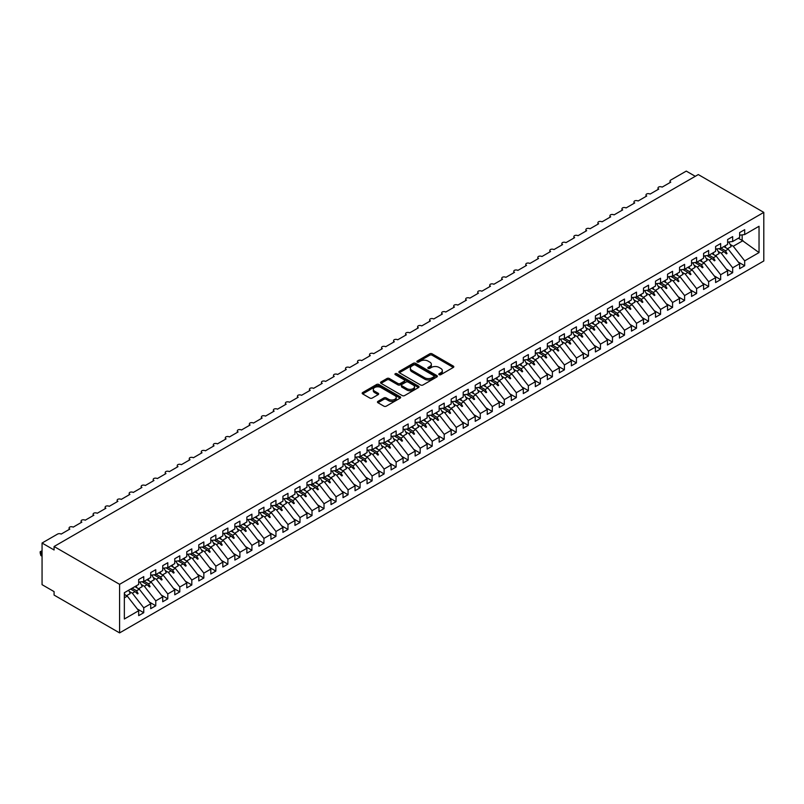 <?xml version="1.0" encoding="UTF-8"?>
<svg xmlns="http://www.w3.org/2000/svg" width="804" height="804" viewBox="0 0 804 804"><rect width="100%" height="100%" fill="white"/><g stroke="black" fill="none" stroke-linecap="round" stroke-linejoin="round"><path stroke-width="1.21" d="M439.145 374.684A1.166 0.673 0 0 0 440.793 374.684L453.325 367.438A1.668 0.965 0 0 0 453.818 366.765A1.668 0.965 0 0 0 453.325 366.081L432.09 353.82A1.668 0.965 0 0 0 429.738 353.82L417.196 361.056A1.166 0.673 0 0 0 418.854 362.011L420.472 361.076A5.337 3.085 0 0 1 428.019 361.076L429.788 362.091A5.337 3.085 0 0 1 431.356 364.272A5.337 3.085 0 0 1 429.788 366.453L428.17 367.388A1.166 0.673 0 0 0 429.818 368.343L431.446 367.408A5.337 3.085 0 0 1 438.994 367.408L440.763 368.433A5.337 3.085 0 0 1 442.331 370.614A5.337 3.085 0 0 1 440.763 372.795L439.145 373.729A1.166 0.673 0 0 0 439.145 374.684L439.145 373.729M377.94 401.367A1.668 0.965 0 0 0 377.458 402.04A1.668 0.965 0 0 0 377.94 402.724L383.9 406.161A1.668 0.965 0 0 0 386.262 406.161L400.181 398.131A1.668 0.965 0 0 0 400.673 397.447A1.668 0.965 0 0 0 400.181 396.764L378.945 384.503A1.668 0.965 0 0 0 376.584 384.503L362.664 392.543A1.668 0.965 0 0 0 362.172 393.226A1.668 0.965 0 0 0 362.664 393.9L369.86 398.06A1.668 0.965 0 0 0 372.222 398.06L378.181 394.623A1.668 0.965 0 0 0 378.664 393.94A1.668 0.965 0 0 0 378.181 393.256L374.614 391.196A4.462 2.573 0 0 1 373.307 389.377A4.462 2.573 0 0 1 376.061 386.995A4.462 2.573 0 0 1 380.925 387.548L394.905 395.628A4.462 2.573 0 0 1 396.211 397.447A4.462 2.573 0 0 1 393.457 399.829A4.462 2.573 0 0 1 388.593 399.266L386.262 397.92A1.668 0.965 0 0 0 383.9 397.92L377.94 401.367L377.94 402.724M763.8 212.387L119.585 584.327L119.585 632.899L763.8 260.968L763.8 212.387L698.294 174.568L54.079 546.509L54.079 549.976L42.059 543.032L57.566 534.087A2.553 1.467 180 0 1 61.174 534.087L69.827 529.092A2.553 1.467 0 0 1 69.084 528.047A2.553 1.467 0 0 1 69.707 527.082A2.553 1.467 180 0 1 73.194 527.143L81.847 522.148A2.553 1.467 0 0 1 81.093 521.113A2.553 1.467 0 0 1 81.727 520.138A2.553 1.467 180 0 1 85.214 520.208L93.867 515.213A2.553 1.467 0 0 1 93.113 514.168A2.553 1.467 0 0 1 93.746 513.203A2.553 1.467 180 0 1 97.234 513.264L105.887 508.269A2.553 1.467 0 0 1 105.133 507.234A2.553 1.467 0 0 1 105.766 506.259A2.553 1.467 180 0 1 109.243 506.329L117.907 501.334A2.553 1.467 0 0 1 117.153 500.289A2.553 1.467 0 0 1 117.786 499.324A2.553 1.467 180 0 1 121.263 499.395L129.916 494.39A2.553 1.467 0 0 1 129.173 493.354A2.553 1.467 0 0 1 129.806 492.38A2.553 1.467 180 0 1 133.283 492.45L141.936 487.455A2.553 1.467 0 0 1 141.192 486.41A2.553 1.467 0 0 1 141.826 485.445A2.553 1.467 180 0 1 145.303 485.515L153.956 480.511A2.553 1.467 0 0 1 153.212 479.475A2.553 1.467 0 0 1 153.845 478.501A2.553 1.467 180 0 1 157.323 478.571L165.976 473.576A2.553 1.467 0 0 1 165.232 472.531A2.553 1.467 0 0 1 165.865 471.566A2.553 1.467 180 0 1 169.342 471.636L177.996 466.642A2.553 1.467 0 0 1 177.252 465.596A2.553 1.467 0 0 1 177.885 464.632A2.553 1.467 180 0 1 181.362 464.692L190.015 459.697A2.553 1.467 0 0 1 189.272 458.662A2.553 1.467 0 0 1 189.895 457.687A2.553 1.467 180 0 1 193.382 457.757L202.035 452.763A2.553 1.467 0 0 1 201.291 451.717A2.553 1.467 0 0 1 201.915 450.753A2.553 1.467 180 0 1 205.402 450.813L214.055 445.818A2.553 1.467 0 0 1 213.311 444.783A2.553 1.467 0 0 1 213.934 443.808A2.553 1.467 180 0 1 217.422 443.878L226.075 438.883A2.553 1.467 0 0 1 225.321 437.838A2.553 1.467 0 0 1 225.954 436.873A2.553 1.467 180 0 1 229.441 436.934L238.095 431.939A2.553 1.467 0 0 1 237.341 430.904A2.553 1.467 0 0 1 237.974 429.929A2.553 1.467 180 0 1 241.461 429.999L250.114 425.004A2.553 1.467 0 0 1 249.361 423.959A2.553 1.467 0 0 1 249.994 422.994A2.553 1.467 180 0 1 253.471 423.055L262.134 418.06A2.553 1.467 0 0 1 261.38 417.025A2.553 1.467 0 0 1 262.014 416.05A2.553 1.467 180 0 1 265.491 416.12L274.144 411.125A2.553 1.467 0 0 1 273.4 410.08A2.553 1.467 0 0 1 274.033 409.115A2.553 1.467 180 0 1 277.511 409.186L286.164 404.181A2.553 1.467 0 0 1 285.42 403.146A2.553 1.467 0 0 1 286.053 402.171A2.553 1.467 180 0 1 289.53 402.241L298.183 397.246A2.553 1.467 0 0 1 297.44 396.201A2.553 1.467 0 0 1 298.073 395.236A2.553 1.467 180 0 1 301.55 395.307L310.203 390.312A2.553 1.467 0 0 1 309.46 389.267A2.553 1.467 0 0 1 310.093 388.302A2.553 1.467 180 0 1 313.57 388.362L322.223 383.367A2.553 1.467 0 0 1 321.479 382.332A2.553 1.467 0 0 1 322.113 381.357A2.553 1.467 180 0 1 325.59 381.428L334.243 376.433A2.553 1.467 0 0 1 333.499 375.388A2.553 1.467 0 0 1 334.122 374.423A2.553 1.467 180 0 1 337.61 374.483L346.263 369.488A2.553 1.467 0 0 1 345.519 368.453A2.553 1.467 0 0 1 346.142 367.478A2.553 1.467 180 0 1 349.629 367.549L358.282 362.554A2.553 1.467 0 0 1 357.539 361.509A2.553 1.467 0 0 1 358.162 360.544A2.553 1.467 180 0 1 361.649 360.604L370.302 355.609A2.553 1.467 0 0 1 369.549 354.574A2.553 1.467 0 0 1 370.182 353.599A2.553 1.467 180 0 1 373.669 353.67L382.322 348.675A2.553 1.467 0 0 1 381.568 347.629A2.553 1.467 0 0 1 382.201 346.665A2.553 1.467 180 0 1 385.689 346.725L394.342 341.73A2.553 1.467 0 0 1 393.588 340.695A2.553 1.467 0 0 1 394.221 339.72A2.553 1.467 180 0 1 397.699 339.791L406.352 334.796A2.553 1.467 0 0 1 405.608 333.75A2.553 1.467 0 0 1 406.241 332.786A2.553 1.467 180 0 1 409.718 332.856L418.371 327.851A2.553 1.467 0 0 1 417.628 326.816A2.553 1.467 0 0 1 418.261 325.841A2.553 1.467 180 0 1 421.738 325.911L430.391 320.917A2.553 1.467 0 0 1 429.648 319.871A2.553 1.467 0 0 1 430.281 318.907A2.553 1.467 180 0 1 433.758 318.977L442.411 313.982A2.553 1.467 0 0 1 441.667 312.937A2.553 1.467 0 0 1 442.3 311.972A2.553 1.467 180 0 1 445.778 312.032L454.431 307.038A2.553 1.467 0 0 1 453.687 306.002A2.553 1.467 0 0 1 454.32 305.028A2.553 1.467 180 0 1 457.798 305.098L466.451 300.103A2.553 1.467 0 0 1 465.707 299.058A2.553 1.467 0 0 1 466.34 298.093A2.553 1.467 180 0 1 469.817 298.153L478.47 293.158A2.553 1.467 0 0 1 477.727 292.123A2.553 1.467 0 0 1 478.35 291.148A2.553 1.467 180 0 1 481.837 291.219L490.49 286.224A2.553 1.467 0 0 1 489.747 285.179A2.553 1.467 0 0 1 490.37 284.214A2.553 1.467 180 0 1 493.857 284.274L502.51 279.279A2.553 1.467 0 0 1 501.766 278.244A2.553 1.467 0 0 1 502.389 277.269A2.553 1.467 180 0 1 505.877 277.34L514.53 272.345A2.553 1.467 0 0 1 513.776 271.3A2.553 1.467 0 0 1 514.409 270.335A2.553 1.467 180 0 1 517.897 270.395L526.55 265.4A2.553 1.467 0 0 1 525.796 264.365A2.553 1.467 0 0 1 526.429 263.39A2.553 1.467 180 0 1 529.906 263.461L538.569 258.466A2.553 1.467 0 0 1 537.816 257.421A2.553 1.467 0 0 1 538.449 256.456A2.553 1.467 180 0 1 541.926 256.526L550.579 251.521A2.553 1.467 0 0 1 549.835 250.486A2.553 1.467 0 0 1 550.469 249.511A2.553 1.467 180 0 1 553.946 249.582L562.599 244.587A2.553 1.467 0 0 1 561.855 243.542A2.553 1.467 0 0 1 562.488 242.577A2.553 1.467 180 0 1 565.966 242.647L574.619 237.652A2.553 1.467 0 0 1 573.875 236.607A2.553 1.467 0 0 1 574.508 235.642A2.553 1.467 180 0 1 577.986 235.703L586.639 230.708A2.553 1.467 0 0 1 585.895 229.673A2.553 1.467 0 0 1 586.528 228.698A2.553 1.467 180 0 1 590.005 228.768L598.658 223.773A2.553 1.467 0 0 1 597.915 222.728A2.553 1.467 0 0 1 598.548 221.763A2.553 1.467 180 0 1 602.025 221.824L610.678 216.829A2.553 1.467 0 0 1 609.934 215.794A2.553 1.467 0 0 1 610.558 214.819A2.553 1.467 180 0 1 614.045 214.889L622.698 209.894A2.553 1.467 0 0 1 621.954 208.849A2.553 1.467 0 0 1 622.577 207.884A2.553 1.467 180 0 1 626.065 207.945L634.718 202.95A2.553 1.467 0 0 1 633.974 201.915A2.553 1.467 0 0 1 634.597 200.94A2.553 1.467 180 0 1 638.085 201.01L646.738 196.015A2.553 1.467 0 0 1 645.984 194.97A2.553 1.467 0 0 1 646.617 194.005A2.553 1.467 180 0 1 650.104 194.065L658.757 189.071A2.553 1.467 0 0 1 658.004 188.035A2.553 1.467 0 0 1 658.637 187.061A2.553 1.467 180 0 1 662.124 187.131L670.777 182.136A2.553 1.467 0 0 1 670.023 181.091A2.553 1.467 0 0 1 670.777 180.056L686.274 171.101L695.289 176.307M119.585 584.327L54.079 546.509M420.592 384.985A1.668 0.965 0 0 0 422.954 384.985L436.873 376.945A1.668 0.965 0 0 0 437.356 376.262A1.668 0.965 0 0 0 436.873 375.579L415.638 363.318A1.668 0.965 0 0 0 413.276 363.318L399.357 371.358A1.668 0.965 0 0 0 398.864 372.041A1.668 0.965 0 0 0 399.357 372.724L420.592 384.985M395.749 374.935A1.166 0.673 0 0 1 396.935 375.096L396.935 373.709L418.522 386.171A1.668 0.965 0 0 1 419.015 386.855A1.668 0.965 0 0 1 418.522 387.538L404.603 395.578A1.668 0.965 0 0 1 402.241 395.578L381.006 383.317L381.006 381.95A1.668 0.965 0 0 0 380.523 382.634A1.668 0.965 0 0 0 381.006 383.317M381.006 381.95L386.965 378.513A1.668 0.965 0 0 1 389.327 378.513L397.94 383.488A1.668 0.965 0 0 0 400.302 383.488L404.251 381.196A1.668 0.965 0 0 0 404.744 380.523A1.668 0.965 0 0 0 404.251 379.84L395.287 374.664A1.166 0.673 0 0 1 396.935 373.709M124.349 597.814L127.273 596.116L138.69 610.728L124.349 619.01L124.349 592.709L138.69 584.428L138.69 579.533L143.745 576.619L143.745 581.513L138.69 582.146M137.363 609.02L143.745 612.708L143.745 607.814L150.71 603.784L139.293 589.181L134.881 586.629M129.223 591.412L132.328 593.201L143.745 607.814M143.745 581.513L150.71 577.493L150.71 572.599L155.765 569.684L155.765 574.579L150.71 575.202M149.383 602.085L155.765 605.764L155.765 600.869L162.73 596.849L151.313 582.247L146.901 579.694M141.243 584.478L144.348 586.267L155.765 600.869M155.765 574.579L162.73 570.549L162.73 565.654L167.785 562.74L167.785 567.634L162.73 568.267M161.403 595.141L167.785 598.829L167.785 593.935L174.749 589.915L163.333 575.302L158.921 572.749M153.262 577.543L156.358 579.332L167.785 593.935M167.785 567.634L174.749 563.614L174.749 558.72L179.794 555.805L179.794 560.7L174.749 561.323M173.413 588.206L179.794 591.885L179.794 587L186.769 582.97L175.352 568.368L170.93 565.815M165.282 570.599L168.378 572.388L179.794 587M179.794 560.7L186.769 556.669L186.769 551.775L191.814 548.861L191.814 553.755L186.769 554.388M185.433 581.262L191.814 584.95L191.814 580.056L198.789 576.036L187.372 561.423L182.95 558.87M177.302 563.664L180.397 565.453L191.814 580.056M191.814 553.755L198.789 549.735L198.789 544.841L203.834 541.926L203.834 546.82L198.789 547.444M197.452 574.327L203.834 578.006L203.834 573.121L210.809 569.091L199.392 554.489L194.97 551.936M189.322 556.72L192.417 558.509L203.834 573.121M203.834 546.82L210.809 542.79L210.809 537.906L215.854 534.992L215.854 539.876L210.809 540.509M209.472 567.383L215.854 571.071L215.854 566.177L222.829 562.157L211.412 547.544L206.99 545.001M201.342 549.785L204.437 551.574L215.854 566.177M215.854 539.876L222.829 535.856L222.829 530.962L227.874 528.047L227.874 532.941L222.829 533.565M221.492 560.448L227.874 564.137L227.874 559.242L234.848 555.212L223.432 540.61L219.01 538.057M213.361 542.841L216.457 544.63L227.874 559.242M227.874 532.941L234.848 528.911L234.848 524.027L239.893 521.113L239.893 525.997L234.848 526.63M233.512 553.504L239.893 557.192L239.893 552.298L246.868 548.278L235.451 533.665L231.029 531.122M225.381 535.906L228.477 537.695L239.893 552.298M239.893 525.997L246.868 521.977L246.868 517.083L251.913 514.168L251.913 519.062L246.868 519.696M245.532 546.569L251.913 550.258L251.913 545.363L258.888 541.333L247.461 526.731L243.049 524.178M237.401 528.962L240.496 530.751L251.913 545.363M251.913 519.062L258.888 515.032L258.888 510.148L263.933 507.234L263.933 512.128L258.888 512.751M257.551 539.625L263.933 543.313L263.933 538.419L270.908 534.399L259.481 519.786L255.069 517.243M249.411 522.027L252.516 523.816L263.933 538.419M263.933 512.128L270.908 508.098L270.908 503.203L275.953 500.289L275.953 505.183L270.908 505.816M269.571 532.69L275.953 536.379L275.953 531.484L282.918 527.454L271.501 512.851L267.089 510.299M261.431 515.083L264.536 516.871L275.953 531.484M275.953 505.183L282.918 501.163L282.918 496.269L287.973 493.354L287.973 498.249L282.918 498.872M281.591 525.756L287.973 529.434L287.973 524.54L294.937 520.52L283.521 505.917L279.109 503.364M273.45 508.148L276.556 509.937L287.973 524.54M287.973 498.249L294.937 494.219L294.937 489.324L299.992 486.41L299.992 491.304L294.937 491.937M293.611 518.811L299.992 522.499L299.992 517.605L306.957 513.585L295.54 498.972L291.128 496.42M285.47 501.214L288.576 503.002L299.992 517.605M299.992 491.304L306.957 487.284L306.957 482.39L312.012 479.475L312.012 484.37L306.957 484.993M305.62 511.877L312.012 515.555L312.012 510.671L318.977 506.641L307.56 492.038L303.148 489.485M297.49 494.269L300.585 496.058L312.012 510.671M312.012 484.37L318.977 480.34L318.977 475.445L324.022 472.531L324.022 477.425L318.977 478.058M317.64 504.932L324.022 508.62L324.022 503.726L330.997 499.706L319.58 485.093L315.158 482.541M309.51 487.335L312.605 489.123L324.022 503.726M324.022 477.425L330.997 473.405L330.997 468.511L336.042 465.596L336.042 470.491L330.997 471.114M329.66 497.998L336.042 501.676L336.042 496.792L343.017 492.762L331.6 478.159L327.178 475.606M321.53 480.39L324.625 482.179L336.042 496.792M336.042 470.491L343.017 466.461L343.017 461.576L348.062 458.662L348.062 463.546L343.017 464.179M341.68 491.053L348.062 494.741L348.062 489.847L355.036 485.827L343.62 471.214L339.198 468.672M333.549 473.455L336.645 475.244L348.062 489.847M348.062 463.546L355.036 459.526L355.036 454.632L360.081 451.717L360.081 456.612L355.036 457.235M353.7 484.119L360.081 487.807L360.081 482.913L367.056 478.882L355.639 464.28L351.217 461.727M345.569 466.511L348.665 468.3L360.081 482.913M360.081 456.612L367.056 452.582L367.056 447.697L372.101 444.783L372.101 449.667L367.056 450.3M365.719 477.174L372.101 480.862L372.101 475.968L379.076 471.948L367.659 457.335L363.237 454.793M357.589 459.576L360.684 461.365L372.101 475.968M372.101 449.667L379.076 445.647L379.076 440.753L384.121 437.838L384.121 442.733L379.076 443.366M377.739 470.239L384.121 473.928L384.121 469.033L391.096 465.003L379.679 450.401L375.257 447.848M369.609 452.632L372.704 454.421L384.121 469.033M384.121 442.733L391.096 438.703L391.096 433.818L396.141 430.904L396.141 435.788L391.096 436.421M389.759 463.295L396.141 466.983L396.141 462.089L403.116 458.069L391.689 443.456L387.277 440.914M381.629 445.697L384.724 447.486L396.141 462.089M396.141 435.788L403.116 431.768L403.116 426.874L408.161 423.959L408.161 428.854L403.116 429.487M401.779 456.36L408.161 460.049L408.161 455.154L415.135 451.124L403.708 436.522L399.297 433.969M393.638 438.753L396.744 440.542L408.161 455.154M408.161 428.854L415.135 424.834L415.135 419.939L420.18 417.025L420.18 421.919L415.135 422.542M413.799 449.426L420.18 453.104L420.18 448.21L427.145 444.19L415.728 429.587L411.316 427.035M405.658 431.818L408.764 433.607L420.18 448.21M420.18 421.919L427.145 417.889L427.145 412.995L432.2 410.08L432.2 414.975L427.145 415.608M425.818 442.481L432.2 446.17L432.2 441.275L439.165 437.255L427.748 422.643L423.336 420.09M417.678 424.884L420.783 426.673L432.2 441.275M432.2 414.975L439.165 410.955L439.165 406.06L444.22 403.146L444.22 408.04L439.165 408.663M437.838 435.547L444.22 439.225L444.22 434.341L451.185 430.311L439.768 415.708L435.356 413.155M429.698 417.939L432.793 419.728L444.22 434.341M444.22 408.04L451.185 404.01L451.185 399.116L456.24 396.201L456.24 401.095L451.185 401.729M449.848 428.602L456.24 432.291L456.24 427.396L463.204 423.376L451.788 408.764L447.376 406.211M441.718 411.005L444.813 412.794L456.24 427.396M456.24 401.095L463.204 397.075L463.204 392.181L468.25 389.267L468.25 394.161L463.204 394.784M461.868 421.668L468.25 425.346L468.25 420.462L475.224 416.432L463.807 401.829L459.385 399.276M453.737 404.06L456.833 405.849L468.25 420.462M468.25 394.161L475.224 390.131L475.224 385.247L480.269 382.332L480.269 387.216L475.224 387.85M473.888 414.723L480.269 418.412L480.269 413.517L487.244 409.497L475.827 394.885L471.405 392.342M465.757 397.126L468.853 398.915L480.269 413.517M480.269 387.216L487.244 383.196L487.244 378.302L492.289 375.388L492.289 380.282L487.244 380.905M485.907 407.789L492.289 411.467L492.289 406.583L499.264 402.553L487.847 387.95L483.425 385.397M477.777 390.181L480.872 391.97L492.289 406.583M492.289 380.282L499.264 376.252L499.264 371.368L504.309 368.453L504.309 373.337L499.264 373.971M497.927 400.844L504.309 404.533L504.309 399.638L511.284 395.618L499.867 381.006L495.445 378.463M489.797 383.247L492.892 385.036L504.309 399.638M504.309 373.337L511.284 369.317L511.284 364.423L516.329 361.509L516.329 366.403L511.284 367.036M509.947 393.91L516.329 397.598L516.329 392.704L523.303 388.674L511.887 374.071L507.465 371.518M501.817 376.302L504.912 378.091L516.329 392.704M516.329 366.403L523.303 362.373L523.303 357.489L528.349 354.574L528.349 359.458L523.303 360.091M521.967 386.965L528.349 390.654L528.349 385.759L535.323 381.739L523.906 367.126L519.484 364.584M513.836 369.368L516.932 371.157L528.349 385.759M528.349 359.458L535.323 355.438L535.323 350.544L540.368 347.629L540.368 352.524L535.323 353.157M533.987 380.031L540.368 383.719L540.368 378.825L547.343 374.795L535.916 360.192L531.504 357.639M525.846 362.423L528.952 364.212L540.368 378.825M540.368 352.524L547.343 348.504L547.343 343.609L552.388 340.695L552.388 345.589L547.343 346.212M546.006 373.096L552.388 376.774L552.388 371.88L559.353 367.86L547.936 353.257L543.524 350.705M537.866 355.489L540.971 357.277L552.388 371.88M552.388 345.589L559.353 341.559L559.353 336.665L564.408 333.75L564.408 338.645L559.353 339.278M558.026 366.152L564.408 369.84L564.408 364.946L571.373 360.926L559.956 346.313L555.544 343.76M549.886 348.554L552.991 350.343L564.408 364.946M564.408 338.645L571.373 334.625L571.373 329.73L576.428 326.816L576.428 331.71L571.373 332.333M570.046 359.217L576.428 362.895L576.428 358.011L583.392 353.981L571.976 339.378L567.564 336.826M561.906 341.61L565.011 343.398L576.428 358.011M576.428 331.71L583.392 327.68L583.392 322.786L588.448 319.871L588.448 324.766L583.392 325.399M582.066 352.273L588.448 355.961L588.448 351.067L595.412 347.047L583.995 332.434L579.583 329.881M573.925 334.675L577.021 336.464L588.448 351.067M588.448 324.766L595.412 320.746L595.412 315.851L600.467 312.937L600.467 317.831L595.412 318.454M594.076 345.338L600.467 349.016L600.467 344.132L607.432 340.102L596.015 325.499L591.603 322.947M585.945 327.731L589.041 329.519L600.467 344.132M600.467 317.831L607.432 313.801L607.432 308.917L612.477 306.002L612.477 310.887L607.432 311.52M606.095 338.394L612.477 342.082L612.477 337.188L619.452 333.168L608.035 318.555L603.613 316.012M597.965 320.796L601.06 322.585L612.477 337.188M612.477 310.887L619.452 306.867L619.452 301.972L624.497 299.058L624.497 303.952L619.452 304.575M618.115 331.459L624.497 335.137L624.497 330.253L631.472 326.223L620.055 311.62L615.633 309.068M609.985 313.851L613.08 315.64L624.497 330.253M624.497 303.952L631.472 299.922L631.472 295.038L636.517 292.123L636.517 297.008L631.472 297.641M630.135 324.514L636.517 328.203L636.517 323.308L643.491 319.288L632.075 304.676L627.653 302.133M622.005 306.917L625.1 308.706L636.517 323.308M636.517 297.008L643.491 292.988L643.491 288.093L648.537 285.179L648.537 290.073L643.491 290.706M642.155 317.58L648.537 321.268L648.537 316.374L655.511 312.344L644.094 297.741L639.672 295.189M634.024 299.972L637.12 301.761L648.537 316.374M648.537 290.073L655.511 286.043L655.511 281.159L660.556 278.244L660.556 283.129L655.511 283.762M654.175 310.635L660.556 314.324L660.556 309.429L667.531 305.409L656.114 290.797L651.692 288.254M646.044 293.038L649.14 294.827L660.556 309.429M660.556 283.129L667.531 279.109L667.531 274.214L672.576 271.3L672.576 276.194L667.531 276.827M666.194 303.701L672.576 307.389L672.576 302.495L679.551 298.465L668.134 283.862L663.712 281.31M658.064 286.093L661.159 287.882L672.576 302.495M672.576 276.194L679.551 272.174L679.551 267.28L684.596 264.365L684.596 269.26L679.551 269.883M678.214 296.766L684.596 300.445L684.596 295.55L691.571 291.53L680.144 276.928L675.732 274.375M670.074 279.159L673.179 280.948L684.596 295.55M684.596 269.26L691.571 265.23L691.571 260.335L696.616 257.421L696.616 262.315L691.571 262.948M690.234 289.822L696.616 293.51L696.616 288.616L703.58 284.596L692.164 269.983L687.752 267.43M682.093 272.224L685.199 274.013L696.616 288.616M696.616 262.315L703.58 258.295L703.58 253.401L708.636 250.486L708.636 255.381L703.58 256.004M702.254 282.887L708.636 286.566L708.636 281.681L715.6 277.651L704.183 263.049L699.771 260.496M694.113 265.28L697.219 267.069L708.636 281.681M708.636 255.381L715.6 251.35L715.6 246.456L720.655 243.542L720.655 248.436L715.6 249.069M714.274 275.943L720.655 279.631L720.655 274.737L727.62 270.717L716.203 256.104L711.791 253.551M706.133 258.345L709.239 260.134L720.655 274.737M720.655 248.436L727.62 244.416L727.62 239.522L732.675 236.607L732.675 241.501L727.62 242.125M726.293 269.008L732.675 272.687L732.675 267.802L739.64 263.772L739.64 268.667L744.685 265.752L744.685 260.858L759.036 252.577L742.162 240.426L742.162 234.879M718.153 251.401L721.248 253.19L732.675 267.802M732.675 241.501L739.64 237.471L739.64 232.587L744.685 229.673L744.685 234.557L739.64 235.19M738.303 262.064L744.685 265.752M730.173 244.466L733.268 246.255L744.685 260.858M42.059 543.032L42.059 584.669L54.079 591.613L54.079 595.081L119.585 632.899M127.273 596.116L124.349 594.427M143.745 612.708L138.69 615.623L138.69 610.728M155.765 605.764L150.71 608.678L150.71 603.784M167.785 598.829L162.73 601.744L162.73 596.849M179.794 591.885L174.749 594.799L174.749 589.915M191.814 584.95L186.769 587.865L186.769 582.97M203.834 578.006L198.789 580.92L198.789 576.036M215.854 571.071L210.809 573.986L210.809 569.091M227.874 564.137L222.829 567.051L222.829 562.157M239.893 557.192L234.848 560.107L234.848 555.212M251.913 550.258L246.868 553.172L246.868 548.278M263.933 543.313L258.888 546.228L258.888 541.333M275.953 536.379L270.908 539.293L270.908 534.399M287.973 529.434L282.918 532.348L282.918 527.454M299.992 522.499L294.937 525.414L294.937 520.52M312.012 515.555L306.957 518.469L306.957 513.585M324.022 508.62L318.977 511.535L318.977 506.641M336.042 501.676L330.997 504.59L330.997 499.706M348.062 494.741L343.017 497.656L343.017 492.762M360.081 487.807L355.036 490.711L355.036 485.827M372.101 480.862L367.056 483.777L367.056 478.882M384.121 473.928L379.076 476.842L379.076 471.948M396.141 466.983L391.096 469.898L391.096 465.003M408.161 460.049L403.116 462.963L403.116 458.069M420.18 453.104L415.135 456.019L415.135 451.124M432.2 446.17L427.145 449.084L427.145 444.19M444.22 439.225L439.165 442.14L439.165 437.255M456.24 432.291L451.185 435.205L451.185 430.311M468.25 425.346L463.204 428.261L463.204 423.376M480.269 418.412L475.224 421.326L475.224 416.432M492.289 411.467L487.244 414.382L487.244 409.497M504.309 404.533L499.264 407.447L499.264 402.553M516.329 397.598L511.284 400.513L511.284 395.618M528.349 390.654L523.303 393.568L523.303 388.674M540.368 383.719L535.323 386.634L535.323 381.739M552.388 376.774L547.343 379.689L547.343 374.795M564.408 369.84L559.353 372.754L559.353 367.86M576.428 362.895L571.373 365.81L571.373 360.926M588.448 355.961L583.392 358.875L583.392 353.981M600.467 349.016L595.412 351.931L595.412 347.047M612.477 342.082L607.432 344.996L607.432 340.102M624.497 335.137L619.452 338.052L619.452 333.168M636.517 328.203L631.472 331.117L631.472 326.223M648.537 321.268L643.491 324.183L643.491 319.288M660.556 314.324L655.511 317.238L655.511 312.344M672.576 307.389L667.531 310.304L667.531 305.409M684.596 300.445L679.551 303.359L679.551 298.465M696.616 293.51L691.571 296.425L691.571 291.53M708.636 286.566L703.58 289.48L703.58 284.596M720.655 279.631L715.6 282.546L715.6 277.651M732.675 272.687L727.62 275.601L727.62 270.717M744.685 234.557L759.036 226.276L759.036 252.577M132.127 588.216L136.549 590.769L139.293 589.181M132.328 593.201L135.072 591.623L137.484 593.895L138.087 593.553L136.549 590.769M130.65 589.071L135.072 591.623M144.147 581.282L148.569 583.825L151.313 582.247M144.348 586.267L147.092 584.679L149.504 586.96L150.107 586.608L148.569 583.825M141.986 581.734L147.092 584.679M156.167 574.337L160.589 576.89L163.333 575.302M156.358 579.332L159.112 577.744L161.524 580.016L162.127 579.674L160.589 576.89M154.006 574.79L159.112 577.744M168.187 567.403L172.609 569.956L175.352 568.368M168.378 572.388L171.131 570.8L173.543 573.081L174.146 572.729L172.609 569.956M166.026 567.855L171.131 570.8M180.207 560.458L184.629 563.011L187.372 561.423M180.397 565.453L183.151 563.865L185.563 566.137L186.166 565.795L184.629 563.011M178.046 560.911L183.151 563.865M192.226 553.524L196.638 556.077L199.392 554.489M192.417 558.509L195.171 556.921L197.583 559.202L198.186 558.85L196.638 556.077M190.056 553.976L195.171 556.921M204.246 546.579L208.658 549.132L211.412 547.544M204.437 551.574L207.191 549.986L209.603 552.258L210.206 551.916L208.658 549.132M202.075 547.042L207.191 549.986M216.266 539.645L220.678 542.197L223.432 540.61M216.457 544.63L219.201 543.042L221.623 545.323L222.216 544.971L220.678 542.197M214.095 540.097L219.201 543.042M228.286 532.7L232.698 535.253L235.451 533.665M228.477 537.695L231.22 536.107L233.642 538.389L234.235 538.037L232.698 535.253M226.115 533.163L231.22 536.107M240.306 525.766L244.717 528.318L247.461 526.731M240.496 530.751L243.24 529.173L245.662 531.444L246.255 531.102L244.717 528.318M238.135 526.218L243.24 529.173M252.315 518.831L256.737 521.374L259.481 519.786M252.516 523.816L255.26 522.228L257.672 524.509L258.275 524.158L256.737 521.374M250.155 519.284L255.26 522.228M264.335 511.887L268.757 514.439L271.501 512.851M264.536 516.871L267.28 515.294L269.692 517.565L270.295 517.223L268.757 514.439M262.174 512.339L267.28 515.294M276.355 504.952L280.777 507.495L283.521 505.917M276.556 509.937L279.3 508.349L281.712 510.63L282.315 510.279L280.777 507.495M274.194 505.404L279.3 508.349M288.375 498.008L292.797 500.56L295.54 498.972M288.576 503.002L291.319 501.415L293.731 503.686L294.334 503.344L292.797 500.56M286.214 498.46L291.319 501.415M300.394 491.073L304.816 493.626L307.56 492.038M300.585 496.058L303.339 494.47L305.751 496.751L306.354 496.4L304.816 493.626M298.234 491.525L303.339 494.47M312.414 484.129L316.836 486.681L319.58 485.093M312.605 489.123L315.359 487.536L317.771 489.807L318.374 489.465L316.836 486.681M310.254 484.581L315.359 487.536M324.434 477.194L328.856 479.747L331.6 478.159M324.625 482.179L327.379 480.591L329.791 482.872L330.394 482.521L328.856 479.747M322.273 477.646L327.379 480.591M336.454 470.25L340.866 472.802L343.62 471.214M336.645 475.244L339.399 473.656L341.811 475.928L342.414 475.586L340.866 472.802M334.283 470.712L339.399 473.656M348.474 463.315L352.886 465.868L355.639 464.28M348.665 468.3L351.408 466.712L353.83 468.993L354.433 468.642L352.886 465.868M346.303 463.767L351.408 466.712M360.493 456.37L364.905 458.923L367.659 457.335M360.684 461.365L363.428 459.777L365.85 462.059L366.443 461.707L364.905 458.923M358.323 456.833L363.428 459.777M372.513 449.436L376.925 451.989L379.679 450.401M372.704 454.421L375.448 452.843L377.87 455.114L378.463 454.773L376.925 451.989M370.342 449.888L375.448 452.843M384.533 442.501L388.945 445.044L391.689 443.456M384.724 447.486L387.468 445.898L389.88 448.18L390.483 447.828L388.945 445.044M382.362 442.954L387.468 445.898M396.543 435.557L400.965 438.11L403.708 436.522M396.744 440.542L399.487 438.964L401.899 441.235L402.502 440.893L400.965 438.11M394.382 436.009L399.487 438.964M408.563 428.622L412.985 431.165L415.728 429.587M408.764 433.607L411.507 432.019L413.919 434.301L414.522 433.949L412.985 431.165M406.402 429.075L411.507 432.019M420.582 421.678L425.004 424.231L427.748 422.643M420.783 426.673L423.527 425.085L425.939 427.356L426.542 427.014L425.004 424.231M418.422 422.13L423.527 425.085M432.602 414.743L437.024 417.286L439.768 415.708M432.793 419.728L435.547 418.14L437.959 420.422L438.562 420.07L437.024 417.286M430.441 415.196L435.547 418.14M444.622 407.799L449.044 410.352L451.788 408.764M444.813 412.794L447.567 411.206L449.979 413.477L450.582 413.135L449.044 410.352M442.461 408.251L447.567 411.206M456.642 400.864L461.064 403.417L463.807 401.829M456.833 405.849L459.586 404.261L461.998 406.543L462.601 406.191L461.064 403.417M454.481 401.317L459.586 404.261M468.662 393.92L473.074 396.472L475.827 394.885M468.853 398.915L471.606 397.327L474.018 399.598L474.621 399.256L473.074 396.472M466.501 394.382L471.606 397.327M480.681 386.985L485.093 389.538L487.847 387.95M480.872 391.97L483.626 390.382L486.038 392.664L486.641 392.312L485.093 389.538M478.511 387.438L483.626 390.382M492.701 380.041L497.113 382.593L499.867 381.006M492.892 385.036L495.636 383.448L498.058 385.729L498.661 385.377L497.113 382.593M490.53 380.503L495.636 383.448M504.721 373.106L509.133 375.659L511.887 374.071M504.912 378.091L507.656 376.513L510.078 378.784L510.671 378.443L509.133 375.659M502.55 373.558L507.656 376.513M516.741 366.172L521.153 368.714L523.906 367.126M516.932 371.157L519.675 369.569L522.097 371.85L522.69 371.498L521.153 368.714M514.57 366.624L519.675 369.569M528.761 359.227L533.173 361.78L535.916 360.192M528.952 364.212L531.695 362.634L534.107 364.905L534.71 364.564L533.173 361.78M526.59 359.679L531.695 362.634M540.77 352.293L545.192 354.835L547.936 353.257M540.971 357.277L543.715 355.69L546.127 357.971L546.73 357.619L545.192 354.835M538.61 352.745L543.715 355.69M552.79 345.348L557.212 347.901L559.956 346.313M552.991 350.343L555.735 348.755L558.147 351.026L558.75 350.685L557.212 347.901M550.629 345.8L555.735 348.755M564.81 338.414L569.232 340.956L571.976 339.378M565.011 343.398L567.755 341.811L570.167 344.092L570.77 343.74L569.232 340.956M562.649 338.866L567.755 341.811M576.83 331.469L581.252 334.022L583.995 332.434M577.021 336.464L579.774 334.876L582.186 337.147L582.789 336.806L581.252 334.022M574.669 331.921L579.774 334.876M588.85 324.535L593.272 327.087L596.015 325.499M589.041 329.519L591.794 327.931L594.206 330.213L594.809 329.861L593.272 327.087M586.689 324.987L591.794 327.931M600.869 317.59L605.291 320.143L608.035 318.555M601.06 322.585L603.814 320.997L606.226 323.268L606.829 322.927L605.291 320.143M598.709 318.052L603.814 320.997M612.889 310.656L617.301 313.208L620.055 311.62M613.08 315.64L615.834 314.052L618.246 316.334L618.849 315.982L617.301 313.208M610.728 311.108L615.834 314.052M624.909 303.711L629.321 306.264L632.075 304.676M625.1 308.706L627.854 307.118L630.266 309.399L630.869 309.048L629.321 306.264M622.738 304.173L627.854 307.118M636.929 296.776L641.341 299.329L644.094 297.741M637.12 301.761L639.863 300.183L642.285 302.455L642.878 302.113L641.341 299.329M634.758 297.229L639.863 300.183M648.949 289.842L653.361 292.385L656.114 290.797M649.14 294.827L651.883 293.239L654.305 295.52L654.898 295.168L653.361 292.385M646.778 290.294L651.883 293.239M660.968 282.897L665.38 285.45L668.134 283.862M661.159 287.882L663.903 286.304L666.325 288.576L666.918 288.234L665.38 285.45M658.798 283.35L663.903 286.304M672.988 275.963L677.4 278.506L680.144 276.928M673.179 280.948L675.923 279.36L678.335 281.641L678.938 281.289L677.4 278.506M670.817 276.415L675.923 279.36M684.998 269.018L689.42 271.571L692.164 269.983M685.199 274.013L687.943 272.425L690.355 274.697L690.958 274.355L689.42 271.571M682.837 269.471L687.943 272.425M697.018 262.084L701.44 264.627L704.183 263.049M697.219 267.069L699.962 265.481L702.374 267.762L702.977 267.41L701.44 264.627M694.857 262.536L699.962 265.481M709.038 255.139L713.46 257.692L716.203 256.104M709.239 260.134L711.982 258.546L714.394 260.818L714.997 260.476L713.46 257.692M706.877 255.592L711.982 258.546M721.057 248.205L725.479 250.758L728.223 249.17L723.811 246.617M721.248 253.19L724.002 251.602L726.414 253.883L727.017 253.531L725.479 250.758M718.897 248.657L724.002 251.602M728.223 249.17L739.64 263.772M733.268 246.255L743.007 240.627M738.353 238.225L742.162 240.426M724.515 252.094L727.017 253.531M712.495 259.029L714.997 260.476M700.475 265.973L702.977 267.41M688.455 272.908L690.958 274.355M676.445 279.852L678.938 281.289M664.426 286.787L666.918 288.234M652.406 293.731L654.898 295.168M640.386 300.666L642.878 302.113M628.366 307.6L630.869 309.048M616.346 314.545L618.849 315.982M604.327 321.479L606.829 322.927M592.307 328.424L594.809 329.861M580.287 335.358L582.789 336.806M568.267 342.303L570.77 343.74M556.247 349.237L558.75 350.685M544.238 356.182L546.73 357.619M532.218 363.117L534.71 364.564M520.198 370.061L522.69 371.498M508.178 376.996L510.671 378.443M496.158 383.93L498.661 385.377M484.139 390.875L486.641 392.312M472.119 397.809L474.621 399.256M460.099 404.754L462.601 406.191M448.079 411.688L450.582 413.135M436.059 418.633L438.562 420.07M424.04 425.567L426.542 427.014M412.02 432.512L414.522 433.949M400.01 439.446L402.502 440.893M387.99 446.391L390.483 447.828M375.97 453.325L378.463 454.773M363.951 460.26L366.443 461.707M351.931 467.204L354.433 468.642M339.911 474.139L342.414 475.586M327.891 481.083L330.394 482.521M315.871 488.018L318.374 489.465M303.852 494.962L306.354 496.4M291.832 501.897L294.334 503.344M279.812 508.842L282.315 510.279M267.792 515.776L270.295 517.223M255.783 522.721L258.275 524.158M243.763 529.655L246.255 531.102M231.743 536.59L234.235 538.037M219.723 543.534L222.216 544.971M207.703 550.469L210.206 551.916M195.684 557.413L198.186 558.85M183.664 564.348L186.166 565.795M171.644 571.292L174.146 572.729M159.624 578.227L162.127 579.674M147.604 585.171L150.107 586.608M135.585 592.106L138.087 593.553M439.607 374.845L440.763 374.182A5.337 3.085 0 0 0 442.331 372.001L442.331 370.614M431.356 364.272L431.356 365.659A5.337 3.085 0 0 1 429.788 367.84L428.632 368.513M453.305 367.458L432.09 355.207A1.668 0.965 0 0 0 429.738 355.207L417.668 362.172M436.853 376.955L415.638 364.714A1.668 0.965 0 0 0 413.276 364.714L399.377 372.734M433.919 376.744A1.166 0.673 0 0 0 433.919 375.79L415.286 365.026A1.166 0.673 0 0 0 413.628 365.026L411.919 366.011A5.337 3.085 0 0 0 410.352 368.192A5.337 3.085 0 0 0 411.919 370.373L424.663 377.729A5.337 3.085 0 0 0 432.21 377.729L433.919 376.744L433.919 378.131A1.166 0.673 0 0 0 434.26 377.649L434.26 376.262M410.352 368.192L410.352 369.579A5.337 3.085 0 0 0 411.919 371.76L411.919 370.373M433.919 378.131L432.21 379.116A5.337 3.085 0 0 1 424.663 379.116L411.919 371.76M381.036 383.327L386.965 379.9L386.965 378.513M404.744 380.523L404.744 381.91A1.668 0.965 0 0 1 404.251 382.593L400.302 384.875A1.668 0.965 0 0 1 397.94 384.875L389.327 379.9A1.668 0.965 0 0 0 386.965 379.9M396.935 375.096L418.502 387.548M406.874 388.644A4.462 2.573 0 0 0 411.738 389.196A4.462 2.573 0 0 0 414.492 386.824A4.462 2.573 0 0 0 413.186 384.995L408.261 382.151A1.668 0.965 0 0 0 405.899 382.151L401.95 384.433A1.668 0.965 0 0 0 401.457 385.116A1.668 0.965 0 0 0 401.95 385.799L406.874 388.644L406.874 390.03A4.462 2.573 0 0 0 411.738 390.593A4.462 2.573 0 0 0 414.492 388.211L414.492 386.824M401.457 385.116L401.457 386.503A1.668 0.965 0 0 0 401.95 387.186L401.95 385.799M406.874 390.03L401.95 387.186M396.211 397.447L396.211 398.834A4.462 2.573 0 0 1 393.457 401.216A4.462 2.573 0 0 1 388.593 400.653L386.262 399.307A1.668 0.965 0 0 0 383.9 399.307L377.96 402.734M373.307 389.377L373.307 390.764A4.462 2.573 0 0 0 374.614 392.583L374.614 391.196M378.181 393.256L378.181 394.623L374.614 392.583M400.161 398.141L378.945 385.89A1.668 0.965 0 0 0 376.584 385.89L362.684 393.92M724.967 245.944A13.598 7.849 60 0 1 725.982 247.873M728.705 241.994A13.598 7.849 60 0 1 731.137 246.617L727.479 248.737M712.957 252.888A13.598 7.849 60 0 1 713.962 254.818M716.686 248.928A13.598 7.849 60 0 1 719.128 253.561L715.459 255.672M700.937 259.823A13.598 7.849 60 0 1 701.942 261.752M704.676 255.873A13.598 7.849 60 0 1 707.108 260.496L703.44 262.617M688.917 266.757A13.598 7.849 60 0 1 689.932 268.687M692.656 262.807A13.598 7.849 60 0 1 695.088 267.441L691.42 269.551M676.898 273.702A13.598 7.849 60 0 1 677.913 275.631M680.636 269.752A13.598 7.849 60 0 1 683.068 274.375L679.4 276.496M664.878 280.636A13.598 7.849 60 0 1 665.893 282.566M668.616 276.687A13.598 7.849 60 0 1 671.049 281.31L667.38 283.43M652.858 287.581A13.598 7.849 60 0 1 653.873 289.51M656.597 283.631A13.598 7.849 60 0 1 659.029 288.254L655.361 290.375M640.838 294.515A13.598 7.849 60 0 1 641.853 296.445M644.577 290.566A13.598 7.849 60 0 1 647.009 295.189L643.341 297.309M628.818 301.46A13.598 7.849 60 0 1 629.833 303.389M632.557 297.51A13.598 7.849 60 0 1 634.989 302.133L631.321 304.244M616.799 308.394A13.598 7.849 60 0 1 617.814 310.324M620.537 304.445A13.598 7.849 60 0 1 622.969 309.068L619.301 311.188M604.779 315.339A13.598 7.849 60 0 1 605.794 317.268M608.517 311.379A13.598 7.849 60 0 1 610.95 316.012L607.291 318.123M592.759 322.273A13.598 7.849 60 0 1 593.774 324.203M596.498 318.324A13.598 7.849 60 0 1 598.93 322.947L595.272 325.067M580.739 329.218A13.598 7.849 60 0 1 581.754 331.147M584.478 325.258A13.598 7.849 60 0 1 586.92 329.891L583.252 332.002M568.729 336.152A13.598 7.849 60 0 1 569.734 338.082M572.458 332.203A13.598 7.849 60 0 1 574.9 336.826L571.232 338.946M556.71 343.087A13.598 7.849 60 0 1 557.725 345.016M560.448 339.137A13.598 7.849 60 0 1 562.88 343.77L559.212 345.881M544.69 350.031A13.598 7.849 60 0 1 545.705 351.961M548.428 346.082A13.598 7.849 60 0 1 550.861 350.705L547.192 352.825M532.67 356.966A13.598 7.849 60 0 1 533.685 358.896M536.409 353.016A13.598 7.849 60 0 1 538.841 357.639L535.173 359.76M520.65 363.91A13.598 7.849 60 0 1 521.665 365.84M524.389 359.961A13.598 7.849 60 0 1 526.821 364.584L523.153 366.704M508.63 370.845A13.598 7.849 60 0 1 509.646 372.775M512.369 366.895A13.598 7.849 60 0 1 514.801 371.518L511.133 373.639M496.611 377.79A13.598 7.849 60 0 1 497.626 379.719M500.349 373.84A13.598 7.849 60 0 1 502.781 378.463L499.113 380.573M484.591 384.724A13.598 7.849 60 0 1 485.606 386.654M488.329 380.774A13.598 7.849 60 0 1 490.762 385.397L487.093 387.518M472.571 391.669A13.598 7.849 60 0 1 473.586 393.598M476.31 387.709A13.598 7.849 60 0 1 478.742 392.342L475.084 394.452M460.551 398.603A13.598 7.849 60 0 1 461.566 400.533M464.29 394.653A13.598 7.849 60 0 1 466.722 399.276L463.064 401.397M448.531 405.548A13.598 7.849 60 0 1 449.547 407.477M452.27 401.588A13.598 7.849 60 0 1 454.702 406.221L451.044 408.331M436.522 412.482A13.598 7.849 60 0 1 437.527 414.412M440.25 408.532A13.598 7.849 60 0 1 442.692 413.155L439.024 415.276M424.502 419.417A13.598 7.849 60 0 1 425.507 421.346M428.23 415.467A13.598 7.849 60 0 1 430.673 420.1L427.004 422.211M412.482 426.361A13.598 7.849 60 0 1 413.497 428.291M416.221 422.412A13.598 7.849 60 0 1 418.653 427.035L414.985 429.155M400.462 433.296A13.598 7.849 60 0 1 401.477 435.225M404.201 429.346A13.598 7.849 60 0 1 406.633 433.979L402.965 436.09M388.443 440.24A13.598 7.849 60 0 1 389.458 442.17M392.181 436.291A13.598 7.849 60 0 1 394.613 440.914L390.945 443.034M376.423 447.175A13.598 7.849 60 0 1 377.438 449.104M380.161 443.225A13.598 7.849 60 0 1 382.593 447.848L378.925 449.969M364.403 454.119A13.598 7.849 60 0 1 365.418 456.049M368.142 450.17A13.598 7.849 60 0 1 370.574 454.793L366.905 456.903M352.383 461.054A13.598 7.849 60 0 1 353.398 462.983M356.122 457.104A13.598 7.849 60 0 1 358.554 461.727L354.886 463.848M340.363 467.998A13.598 7.849 60 0 1 341.378 469.928M344.102 464.039A13.598 7.849 60 0 1 346.534 468.672L342.866 470.782M328.344 474.933A13.598 7.849 60 0 1 329.359 476.862M332.082 470.983A13.598 7.849 60 0 1 334.514 475.606L330.856 477.727M316.324 481.877A13.598 7.849 60 0 1 317.339 483.807M320.062 477.918A13.598 7.849 60 0 1 322.494 482.551L318.836 484.661M304.304 488.812A13.598 7.849 60 0 1 305.319 490.741M308.043 484.862A13.598 7.849 60 0 1 310.475 489.485L306.816 491.606M292.294 495.746A13.598 7.849 60 0 1 293.299 497.676M296.023 491.797A13.598 7.849 60 0 1 298.465 496.43L294.797 498.54M280.274 502.691A13.598 7.849 60 0 1 281.279 504.621M284.003 498.741A13.598 7.849 60 0 1 286.445 503.364L282.777 505.485M268.255 509.625A13.598 7.849 60 0 1 269.27 511.555M271.993 505.676A13.598 7.849 60 0 1 274.425 510.309L270.757 512.419M256.235 516.57A13.598 7.849 60 0 1 257.25 518.5M259.973 512.62A13.598 7.849 60 0 1 262.406 517.243L258.737 519.364M244.215 523.504A13.598 7.849 60 0 1 245.23 525.434M247.954 519.555A13.598 7.849 60 0 1 250.386 524.178L246.717 526.298M232.195 530.449A13.598 7.849 60 0 1 233.21 532.379M235.934 526.499A13.598 7.849 60 0 1 238.366 531.122L234.698 533.233M220.175 537.384A13.598 7.849 60 0 1 221.19 539.313M223.914 533.434A13.598 7.849 60 0 1 226.346 538.057L222.678 540.177M208.156 544.328A13.598 7.849 60 0 1 209.171 546.258M211.894 540.368A13.598 7.849 60 0 1 214.326 545.001L210.658 547.112M196.136 551.263A13.598 7.849 60 0 1 197.151 553.192M199.874 547.313A13.598 7.849 60 0 1 202.306 551.936L198.638 554.056M184.116 558.207A13.598 7.849 60 0 1 185.131 560.137M187.855 554.247A13.598 7.849 60 0 1 190.287 558.88L186.628 560.991M172.096 565.142A13.598 7.849 60 0 1 173.111 567.071M175.835 561.192A13.598 7.849 60 0 1 178.267 565.815L174.609 567.936M160.076 572.076A13.598 7.849 60 0 1 161.091 574.016M163.815 568.126A13.598 7.849 60 0 1 166.247 572.76L162.589 574.87M148.067 579.021A13.598 7.849 60 0 1 149.072 580.95M151.795 575.071A13.598 7.849 60 0 1 154.237 579.694L150.569 581.815M136.047 585.955A13.598 7.849 60 0 1 137.052 587.885M139.775 582.006A13.598 7.849 60 0 1 142.218 586.639L138.549 588.749M42.059 551.363L40.863 552.057L42.059 552.75M40.863 555.524L40.2 553.062L40.2 551.675L40.863 552.057L40.863 555.524L42.059 556.217M40.2 551.675L42.059 550.81M124.349 593.463A13.598 7.849 60 0 1 125.042 594.829M128.59 590.257A13.598 7.849 60 0 1 130.198 593.573L126.529 595.694M440.763 374.182L440.763 372.795M428.17 368.343L428.17 367.388M429.788 367.84L429.788 366.453M417.196 362.011L417.196 361.056M429.738 355.207L429.738 353.82M432.09 355.207L432.09 353.82M453.325 367.438L453.325 366.081M399.357 372.724L399.357 371.358M413.276 364.714L413.276 363.318M415.638 364.714L415.638 363.318M436.873 376.945L436.873 375.579M424.663 379.116L424.663 377.729M432.21 379.116L432.21 377.729M389.327 379.9L389.327 378.513M397.94 384.875L397.94 383.488M400.302 384.875L400.302 383.488M404.251 382.593L404.251 381.196M418.522 387.538L418.522 386.171M383.9 399.307L383.9 397.92M386.262 399.307L386.262 397.92M388.593 400.653L388.593 399.266M362.664 393.9L362.664 392.543M376.584 385.89L376.584 384.503M378.945 385.89L378.945 384.503M400.181 398.131L400.181 396.764M670.023 182.568L670.023 181.091M658.004 189.503L658.004 188.035M645.984 196.447L645.984 194.97M633.974 203.382L633.974 201.915M621.954 210.326L621.954 208.849M609.934 217.261L609.934 215.794M597.915 224.205L597.915 222.728M585.895 231.14L585.895 229.673M573.875 238.074L573.875 236.607M561.855 245.019L561.855 243.542M549.835 251.953L549.835 250.486M537.816 258.898L537.816 257.421M525.796 265.833L525.796 264.365M513.776 272.777L513.776 271.3M501.766 279.712L501.766 278.244M489.747 286.656L489.747 285.179M477.727 293.591L477.727 292.123M465.707 300.535L465.707 299.058M453.687 307.47L453.687 306.002M441.667 314.404L441.667 312.937M429.648 321.349L429.648 319.871M417.628 328.283L417.628 326.816M405.608 335.228L405.608 333.75M393.588 342.162L393.588 340.695M381.568 349.107L381.568 347.629M369.549 356.041L369.549 354.574M357.539 362.986L357.539 361.509M345.519 369.92L345.519 368.453M333.499 376.865L333.499 375.388M321.479 383.799L321.479 382.332M309.46 390.734L309.46 389.267M297.44 397.678L297.44 396.201M285.42 404.613L285.42 403.146M273.4 411.558L273.4 410.08M261.38 418.492L261.38 417.025M249.361 425.437L249.361 423.959M237.341 432.371L237.341 430.904M225.321 439.316L225.321 437.838M213.311 446.25L213.311 444.783M201.291 453.195L201.291 451.717M189.272 460.129L189.272 458.662M177.252 467.064L177.252 465.596M165.232 474.008L165.232 472.531M153.212 480.943L153.212 479.475M141.192 487.887L141.192 486.41M129.173 494.822L129.173 493.354M117.153 501.766L117.153 500.289M105.133 508.701L105.133 507.234M93.113 515.645L93.113 514.168M81.093 522.58L81.093 521.113M69.084 529.524L69.084 528.047"/></g></svg>
